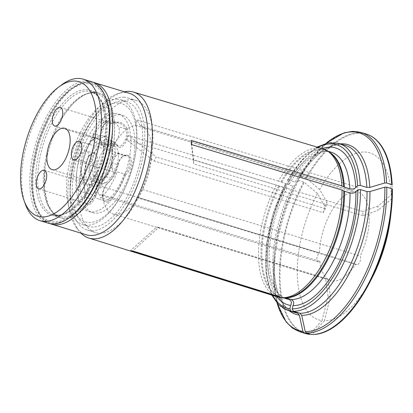 <?xml version="1.0" encoding="UTF-8"?>
<svg xmlns="http://www.w3.org/2000/svg" width="413" height="413" viewBox="0 0 413 413"><rect width="100%" height="100%" fill="white"/><g stroke="black" fill="none" stroke-linecap="round" stroke-linejoin="round"><path stroke-width="0.31" stroke-dasharray="2.06 1.55" d="M118.417 102.992A61.842 29.318 -73 0 0 76.359 151.065A61.842 29.318 -73 0 0 79.874 218.745A61.842 29.318 -73 0 0 123.043 192.045A61.842 29.318 -73 0 0 136.094 149.361A61.842 29.318 -73 0 0 118.417 102.992M117.581 99.161A65.28 30.949 -73 0 0 71.181 156.481A65.28 30.949 -73 0 0 82.662 224.626A65.28 30.949 -73 0 0 122.46 193.165A65.28 30.949 -73 0 0 136.238 148.107A65.28 30.949 -73 0 0 120.833 99.77A65.28 30.949 -73 0 0 117.581 99.161M108.846 201.043A43.411 20.583 -73 0 0 125.48 175.019A95.733 93.059 125.5 0 1 124.421 174.079A9.7 4.6 -73 0 0 129.708 164.281A9.7 4.6 -73 0 0 127.565 156.062A9.7 4.6 -73 0 0 127.121 155.975L128.175 155.288L125.846 155.076A10.671 5.059 -73 0 0 123.244 155.985A10.671 5.059 -73 0 0 118.097 164.916L117.746 164.71A23.04 10.924 -73 0 1 107.395 183.393A9.7 4.6 -73 0 0 102.94 198.772A9.7 4.6 -73 0 0 104.861 200.955A9.7 4.6 -73 0 0 107.999 199.964A42.441 20.118 -73 0 0 124.421 174.079L117.07 171.834A42.441 20.118 -73 0 1 100.648 197.719L107.999 199.964L108.846 201.043A10.671 5.059 -73 0 1 103.281 199.732A10.671 5.059 -73 0 1 108.185 182.809A22.07 10.464 -73 0 0 118.097 164.916M117.442 153.517L124.793 155.763L127.121 155.975L119.77 153.729L117.442 153.517A9.7 4.6 -73 0 0 112.641 157.11L114.685 157.735A25.467 12.07 -73 0 0 114.241 144.653A9.7 4.6 107 0 1 113.307 144.576A9.7 4.6 107 0 1 111.768 143.234L117.075 144.855A9.7 4.6 -73 0 0 118.614 146.197A9.7 4.6 -73 0 0 125.165 140.157A9.7 4.6 -73 0 0 125.826 128.985A42.441 20.118 -73 0 0 119.094 123.12A42.441 20.118 -73 0 0 110.354 124.158A9.7 4.6 -73 0 0 108.516 122.186A9.7 4.6 -73 0 0 105.697 122.924A9.7 4.6 -73 0 0 100.452 135.779L100.875 140.621A10.671 5.059 -73 0 0 101.391 143.678A10.671 5.059 -73 0 0 106.91 145.025L106.069 143.946A23.04 10.924 -73 0 1 113.42 141.674L108.113 140.048A23.04 10.924 107 0 1 111.768 143.234M125.846 155.076L124.793 155.763A9.7 4.6 -73 0 0 122.424 156.589A9.7 4.6 -73 0 0 117.746 164.71L112.434 163.083A9.7 4.6 107 0 1 114.685 157.735M119.77 153.729A9.7 4.6 -73 0 0 112.847 162.211A9.7 4.6 -73 0 0 114.546 172.371A9.7 4.6 -73 0 0 115.026 172.458A9.7 4.6 -73 0 0 117.07 171.834M112.641 157.11A25.467 12.07 -73 0 1 97.07 185.215A9.7 4.6 -73 0 0 97.509 198.71A9.7 4.6 -73 0 0 100.648 197.719M93.224 175.618A19.282 9.143 107 0 1 92.889 166.232C90.772 156.62 97.607 144.225 104.845 144.54A19.282 9.143 107 0 1 108.65 144.142A19.282 9.143 107 0 1 110.142 144.937L112.114 149.47L112.321 157.534L110.958 167.59A19.282 9.143 107 0 1 106.002 176.578L102.15 179.448L96.601 181.803L95.759 181.648L93.323 179.474L93.224 175.618L97.721 176.996A16.974 8.048 -73 0 0 101.717 183.47A16.974 8.048 -73 0 0 110.498 177.951A19.282 9.143 -73 0 0 115.454 168.963A16.974 8.048 -73 0 0 114.633 146.31A19.282 9.143 -73 0 0 113.141 145.521A19.282 9.143 -73 0 0 109.337 145.913A16.974 8.048 -73 0 0 97.38 167.606A19.282 9.143 -73 0 0 97.721 176.996M106.002 176.578L110.498 177.951M86.585 162.386A43.411 20.583 -73 0 0 85.517 193.465A95.733 3.619 63.6 0 1 85.279 192.881A9.7 4.6 -73 0 0 84.892 201.41A9.7 4.6 -73 0 0 86.813 203.594A9.7 4.6 -73 0 0 87.298 203.681A9.7 4.6 -73 0 0 92.486 199.36L93.591 200.114L95.79 196.165A10.671 5.059 -73 0 0 97.499 181.926L96.244 182.469A23.04 10.924 -73 0 1 95.584 162.872A9.7 4.6 -73 0 0 93.746 153.244A9.7 4.6 -73 0 0 90.932 153.982A9.7 4.6 -73 0 0 86.234 162.17A42.441 20.118 -73 0 0 85.279 192.881L77.928 190.636A42.441 20.118 -73 0 1 78.883 159.924L86.585 162.386A10.671 5.059 -73 0 1 91.748 153.373A10.671 5.059 -73 0 1 96.869 163.156A22.07 10.464 -73 0 0 97.499 181.926M87.334 193.165L94.685 195.411L92.486 199.36L85.14 197.115L87.334 193.165A9.7 4.6 -73 0 0 89.724 184.606L91.769 185.231A25.467 12.07 -73 0 0 93.932 186.433A25.467 12.07 -73 0 0 99.115 185.84A9.7 4.6 107 0 1 102.088 181.766L107.395 183.393L108.185 182.809M95.79 196.165L94.685 195.411A9.7 4.6 -73 0 0 96.244 182.469L90.937 180.842A23.04 10.924 107 0 1 90.277 161.251L96.869 163.156M85.14 197.115A9.7 4.6 -73 0 0 85.135 182.789A9.7 4.6 -73 0 0 77.928 190.636M89.724 184.606A25.467 12.07 -73 0 1 88.733 155.128A9.7 4.6 -73 0 0 86.394 150.998A9.7 4.6 -73 0 0 78.883 159.924M88.733 155.128L90.772 155.753A9.7 4.6 107 0 1 90.277 161.251M90.937 180.842A9.7 4.6 107 0 1 91.769 185.231M104.845 144.54L109.337 145.913M92.889 166.232L97.38 167.606M127.08 128.438A43.411 20.583 -73 0 0 111.515 123.384A95.733 7.253 144.9 0 0 110.354 124.158L103.002 121.912A42.441 20.118 -73 0 1 111.742 120.875A42.441 20.118 -73 0 1 118.474 126.734L125.826 128.985L127.08 128.438A10.671 5.059 -73 0 1 125.428 142.655A10.671 5.059 -73 0 1 117.457 145.903A22.07 10.464 -73 0 0 106.91 145.025M93.23 137.694L100.581 139.94L100.452 135.779L93.101 133.533L93.23 137.694A9.7 4.6 -73 0 0 95.62 142.655A9.7 4.6 -73 0 0 95.64 142.661L97.68 143.285A25.467 12.07 -73 0 0 90.772 155.753M117.457 145.903L117.075 144.855A23.04 10.924 -73 0 0 113.42 141.674M100.875 140.621L100.581 139.94A9.7 4.6 -73 0 0 101.051 142.717A9.7 4.6 -73 0 0 102.971 144.901A9.7 4.6 -73 0 0 106.069 143.946L100.757 142.32A23.04 10.924 107 0 1 108.113 140.048M93.101 133.533A9.7 4.6 -73 0 0 95.491 138.494A9.7 4.6 -73 0 0 95.971 138.582A9.7 4.6 -73 0 0 102.026 132.496A9.7 4.6 -73 0 0 103.002 121.912M102.698 135.856A25.467 12.07 -73 0 0 101.428 135.619A25.467 12.07 -73 0 0 95.31 137.787A25.467 12.07 -73 0 0 82.76 178.829A25.467 12.07 -73 0 0 87.804 184.565A25.467 12.07 -73 0 0 89.074 184.797A25.467 12.07 -73 0 0 107.173 162.438A25.467 12.07 -73 0 0 102.698 135.856L106.781 137.106A25.467 12.07 -73 0 1 112.202 144.029A9.7 4.6 -73 0 0 118.17 137.008A9.7 4.6 -73 0 0 118.474 126.734M106.781 137.106A25.467 12.07 -73 0 0 105.511 136.868A25.467 12.07 -73 0 0 95.64 142.661M112.202 144.029L114.241 144.653M100.757 142.32A9.7 4.6 107 0 1 97.68 143.285M110.958 167.59L115.454 168.963M110.142 144.937L114.633 146.31M119.858 114.778A50.928 24.145 -73 0 0 83.653 159.495A50.928 24.145 -73 0 0 92.61 212.659A50.928 24.145 -73 0 0 130.591 171.013A50.928 24.145 -73 0 0 122.393 115.253A50.928 24.145 -73 0 0 119.858 114.778M115.769 113.529A50.928 24.145 -73 0 0 79.57 158.251A50.928 24.145 -73 0 0 88.527 211.41A50.928 24.145 -73 0 0 126.507 169.769A50.928 24.145 -73 0 0 118.309 114.003A50.928 24.145 -73 0 0 115.769 113.529M86.771 180.104A21.626 10.253 107 0 1 85.697 179.903A21.626 10.253 107 0 1 81.413 175.035A21.626 10.253 107 0 1 92.068 140.183A21.626 10.253 107 0 1 98.34 138.541A21.626 10.253 107 0 1 102.439 160.007A21.626 10.253 107 0 1 86.771 180.104M91.35 81.671A73.968 35.069 -73 0 0 87.664 80.979A73.968 35.069 -73 0 0 35.084 145.934A73.968 35.069 -73 0 0 48.099 223.144M106.435 99.518A72.755 34.491 -73 0 0 88.392 82.466A72.755 34.491 -73 0 0 32.575 166.243A72.755 34.491 -73 0 0 70.582 216.779M25.276 203.996A73.968 35.069 107 0 1 61.723 84.779M88.098 83.632A71.542 33.918 -73 0 0 32.214 185.019A71.542 33.918 -73 0 0 91.929 189.505A71.542 33.918 -73 0 0 88.098 83.632M112.434 163.083A23.04 10.924 107 0 1 102.088 181.766M97.07 185.215L99.115 185.84M111.515 123.384A10.671 5.059 -73 0 0 106.518 122.32A10.671 5.059 -73 0 0 100.746 136.46M85.517 193.465A10.671 5.059 -73 0 0 85.233 202.365A10.671 5.059 -73 0 0 93.591 200.114M125.48 175.019A10.671 5.059 -73 0 0 131.138 163.682A10.671 5.059 -73 0 0 128.175 155.288M305.104 333.42A104.282 49.441 107 0 1 303.638 182.071L304.278 182.324A387793.438 138332.899 28.9 0 1 317.442 193.485L324.809 206.273L323.234 212.685L154.101 160.977L126.342 139.62L128.531 135.65L156.284 157.007L154.101 160.977M303.638 182.071L298.584 180.527L297.453 180.595A103.312 48.982 -73 0 0 296.343 182.706A103.312 48.982 -73 0 0 274.542 254.016A103.312 48.982 -73 0 0 277.19 303.349M294.691 185.912A393600.094 140404.234 -151.1 0 1 297.453 180.595L293.886 187.445A88.764 42.08 107 0 1 294.691 185.912L292.998 186.015L286.41 184.002A87.308 41.393 -73 0 0 287.815 310.38M126.342 139.62L276.251 185.076L284.913 188.065L287.164 187.936L285.3 184.074M272.756 295.429A85.367 40.474 -73 0 1 285.352 184.497L286.41 184.002M324.809 206.273L326.998 202.303L325.423 208.72L323.234 212.685M326.998 202.303L319.631 189.515A87.319 41.398 -73 0 1 391.312 194.9L377.916 206.128L378.065 210.274L362.913 215.669L362.764 211.523L193.625 159.81L193.774 163.956L191.369 144.504M193.625 159.81L191.746 144.622M317.442 193.485A87.319 41.398 -73 0 0 322.037 320.576L328.072 296.555L325.63 278.889L327.968 279.064L158.829 227.351L132.697 250.944M390.512 217.532A87.319 41.398 -73 0 0 391.462 199.045L378.065 210.274M328.072 296.555L330.41 296.73L324.375 320.751A87.319 41.398 -73 0 0 372.087 277.799M319.781 261.259A46.199 21.904 -73 0 0 330.87 280.561A46.199 21.904 -73 0 0 355.794 263.964A4.853 2.297 -73 0 0 356.636 264.769A4.853 2.297 -73 0 0 359.96 261.635A4.853 2.297 -73 0 0 360.167 256.039A46.199 21.904 -73 0 0 357.885 192.195A46.199 21.904 -73 0 0 357.854 192.19A4.853 2.297 -73 0 0 357.002 187.13A4.853 2.297 -73 0 0 353.187 191.839A46.199 21.904 -73 0 0 319.481 252.983A4.853 2.297 -73 0 0 316.983 257.913A4.853 2.297 -73 0 0 318.077 261.873A4.853 2.297 -73 0 0 319.781 261.259L102.218 194.74A46.199 21.904 -73 0 0 113.307 214.042A46.199 21.904 -73 0 0 138.231 197.445L142.599 189.521A46.199 21.904 -73 0 0 151.22 159.888A46.199 21.904 -73 0 0 140.322 125.676A46.199 21.904 -73 0 0 140.291 125.671L136.837 119.842L135.624 125.32A46.199 21.904 -73 0 0 101.918 186.464L97.267 190.527L99.043 194.91L102.218 194.74M276.251 185.076A77.443 36.716 -73 0 0 277.521 296.916M282.079 297.541L282.595 297.541A3.877 3.397 -85.7 0 1 283.013 297.566A3.877 3.397 -85.7 0 1 283.473 297.67L283.628 297.721M132.434 99.714A69.121 32.766 -73 0 0 83.302 160.404A69.121 32.766 -73 0 0 95.46 232.55A69.121 32.766 -73 0 0 137.601 199.242A69.121 32.766 -73 0 0 152.191 151.535A69.121 32.766 -73 0 0 135.882 100.354A69.121 32.766 -73 0 0 132.434 99.714M391.462 199.045A387793.304 201177.101 177.9 0 0 392.35 188.942M362.913 215.669L193.774 163.956M330.41 296.73L327.968 279.064M324.375 320.751A387793.438 339510.073 -85.7 0 1 312.114 334.504A1.941 1.698 94.3 0 1 311.872 334.515M282.652 297.716L284.929 297.716A3.877 3.397 -85.7 0 1 284.97 297.716A3.877 3.397 -85.7 0 1 285.032 297.716M158.829 227.351L156.491 227.176L130.358 250.768M138.231 197.445L355.794 263.964M142.599 189.521L360.167 256.039M325.423 208.72L156.284 157.007M135.624 125.32L353.187 191.839M101.918 186.464L319.481 252.983M322.806 148.804A77.443 36.716 -73 0 0 278.434 181.106L287.102 184.095L289.348 183.981L287.489 180.099M322.037 320.576A387793.438 339510.073 -85.7 0 1 309.776 334.329A104.148 49.374 107 0 1 304.278 182.324M325.63 278.889L156.491 227.176M140.291 125.671L357.854 192.19M319.631 189.515A387793.304 138332.848 28.9 0 0 306.467 178.359A104.148 49.374 107 0 1 376.006 139.64M391.312 194.9A387793.304 201177.101 177.9 0 0 392.2 184.802M340.322 143.843A88.764 42.08 107 0 0 296.88 181.947L295.187 182.045A87.308 41.393 -73 0 1 345.454 145.412C341.437 144.152 336.936 144.421 331.954 146.202L323.105 150.921C313.797 157.446 305.052 167.797 296.87 181.957L296.87 181.957A393600.094 140404.234 -151.1 0 1 299.642 176.625L312.28 157.709L326.027 143.311M326.125 143.285A103.312 48.982 -73 0 0 299.642 176.625L300.767 176.558A104.282 49.441 107 0 1 361.029 132.418M316.503 334.262A104.148 49.374 107 0 1 312.114 334.504M286.348 186.232A81.991 38.874 -73 0 0 276.849 296.71M322.13 148.603A81.991 38.874 -73 0 0 288.537 182.267M377.916 206.128L362.764 211.523M278.434 181.106L128.531 135.65M318.025 147.369A85.367 40.474 -73 0 0 287.536 180.527L288.594 180.032L295.187 182.045M306.467 178.359L300.767 176.558M124.267 97.215A69.121 32.766 -73 0 0 75.135 157.905A69.121 32.766 -73 0 0 87.293 230.056A69.121 32.766 -73 0 0 138.84 173.537A69.121 32.766 -73 0 0 127.71 97.86A69.121 32.766 -73 0 0 124.267 97.215M123.337 100.922A65.28 30.949 -73 0 0 76.932 158.241A65.28 30.949 -73 0 0 88.418 226.381A65.28 30.949 -73 0 0 137.101 173.006A65.28 30.949 -73 0 0 126.59 101.531A65.28 30.949 -73 0 0 123.337 100.922M129.403 93.302A73.968 35.069 -73 0 0 125.717 92.615A73.968 35.069 -73 0 0 117.906 93.622A73.968 35.069 -73 0 0 74.242 153.786A73.968 35.069 -73 0 0 76.797 228.084A73.968 35.069 -73 0 0 86.147 234.775M124.308 91.748A76.317 36.184 -73 0 0 121.654 92.429A76.317 36.184 -73 0 0 76.601 154.508A76.317 36.184 -73 0 0 79.239 231.166A76.317 36.184 -73 0 0 81.056 233.221M63.571 218.4A65.28 30.949 107 0 1 60.319 217.79A65.28 30.949 107 0 1 44.919 169.454A65.28 30.949 107 0 1 58.692 124.401A65.28 30.949 107 0 1 98.49 92.94A65.28 30.949 107 0 1 109.977 161.08A65.28 30.949 107 0 1 63.571 218.4M55.115 215.813A65.28 30.949 107 0 1 51.857 215.204A65.28 30.949 107 0 1 40.376 147.064A65.28 30.949 107 0 1 86.776 89.745A65.28 30.949 107 0 1 90.034 90.354A65.28 30.949 107 0 1 103.188 151.845A65.28 30.949 107 0 1 97.153 171.586A65.28 30.949 107 0 1 55.115 215.813M96.229 182.572A21.223 10.062 107 0 1 95.093 151.173A21.223 10.062 107 0 1 112.806 152.505A21.223 10.062 107 0 1 96.229 182.572M278.563 186.067A76.766 36.396 -73 0 0 282.595 297.541M94.417 82.605A73.968 35.069 -73 0 0 90.731 81.919A73.968 35.069 -73 0 0 38.151 146.868A73.968 35.069 -73 0 0 51.16 224.078M328.495 151.674A76.637 36.334 -73 0 0 325.625 150.508L329.605 152.423A76.766 36.396 -73 0 0 280.752 182.097M292.998 186.015A87.308 41.393 -73 0 0 294.402 312.393C280.179 308.97 270.882 282.482 275.156 248.709A88.764 42.08 107 0 1 293.886 187.445L294.691 185.917M284.913 188.065A76.637 36.334 -73 0 0 286.276 298.754C277.03 295.992 271.387 284.696 269.364 264.872C267.614 241.972 274.722 211.095 287.164 187.936M279.446 186.392A76.637 36.334 -73 0 0 280.809 297.081A76.637 36.334 -73 0 0 283.473 297.67M327.715 151.143L325.625 150.508A76.637 36.334 -73 0 0 281.635 182.427M289.348 183.981C296.617 171.478 304.314 162.412 312.44 156.79L319.905 152.841C324.112 151.359 327.839 151.137 331.092 152.175A76.637 36.334 -73 0 0 287.102 184.095M305.826 178.106A104.282 49.441 107 0 1 366.088 133.967M338.866 143.394A87.308 41.393 -73 0 0 288.594 180.032M300.05 331.876A104.282 49.441 107 0 1 298.584 180.527M289.27 310.824A88.764 42.08 107 0 1 275.156 248.709L274.542 254.016L273.576 280.556L277.123 303.271M87.969 91.159A64.268 30.469 -73 0 0 42.286 147.591A64.268 30.469 -73 0 0 53.592 214.677A64.268 30.469 -73 0 0 101.515 162.128A64.268 30.469 -73 0 0 91.17 91.758A64.268 30.469 -73 0 0 87.969 91.159M93.56 92.868A64.268 30.469 -73 0 0 47.877 149.299A64.268 30.469 -73 0 0 59.183 216.386A64.268 30.469 -73 0 0 107.106 163.837A64.268 30.469 -73 0 0 96.761 93.467A64.268 30.469 -73 0 0 93.56 92.868M95.207 92.362A65.239 30.929 107 0 1 110.823 157.72A65.239 30.929 107 0 1 63.561 218.353A65.239 30.929 107 0 1 44.919 169.438A65.239 30.929 107 0 1 58.687 124.411A65.239 30.929 107 0 1 95.207 92.362M136.094 149.361L136.238 148.107M123.043 192.045L122.46 193.165M102.94 198.772L103.281 199.732M122.424 156.589L123.244 155.985M73.705 159.883L114.546 172.371M79.373 141.329L127.565 156.062M101.717 183.47L95.759 181.648M90.932 153.982L91.748 153.373M93.746 153.244L86.394 150.998M38.621 188.86L86.813 203.594M44.294 170.306L85.135 182.789M101.051 142.717L101.391 143.678M119.094 123.12L111.742 120.875M118.614 146.197L113.307 144.576M102.971 144.901L95.62 142.655M54.65 126.006L95.491 138.494M60.324 107.452L108.516 122.186M102.15 179.448C107.447 174.699 110.839 167.399 112.321 157.534M113.141 145.521L108.65 144.142L110.034 145.025M88.527 211.41L92.61 212.659M118.309 114.003L122.393 115.253M52.172 169.655L85.697 179.903M64.815 128.293L98.34 138.541M81.413 175.035L82.76 178.829M92.068 140.183L95.31 137.787M87.804 184.565L93.932 186.433M104.861 200.955L97.509 198.71M84.892 201.41L85.233 202.365M105.697 122.924L106.518 122.32M92.822 82.197L90.323 81.841L83.689 82.409L79.792 83.663L69.085 90.308L59.049 100.808L49.901 114.638L38.017 142.779L32.162 172.748L32.023 189.226L34.449 203.464L39.984 215.54L42.668 218.782L49.612 223.526M151.22 159.888L152.191 151.535M140.756 193.155L137.601 199.242M356.636 264.769L138.014 197.93M113.307 214.042L330.87 280.561M140.322 125.676L357.885 192.195M283.013 297.566L280.809 297.081L282.9 297.721M318.077 261.873L99.043 194.905M357.002 187.13L137.09 119.894M87.293 230.056L95.46 232.55M127.71 97.86L135.882 100.354M76.797 228.084L79.239 231.166M117.906 93.622L121.654 92.429M287.479 180.083L301.629 160.105L317.065 147.085M285.28 184.069L273.194 213.16L266.431 244.078L265.92 272.652L271.8 295.13M82.662 224.626L88.418 226.381M120.833 99.77L126.59 101.531M51.857 215.204L60.319 217.79M90.034 90.354L98.49 92.94M97.153 171.586L84.675 195.375L69.797 210.857L61.413 214.765L58.966 215.183L53.592 214.677L59.183 216.386L54.475 213.831L52.647 212.086L47.908 204.223L44.501 188.803L44.919 169.454M103.188 151.845L106.146 125.144L102.47 103.988L97.705 96.059L95.914 94.345L91.17 91.758L96.761 93.467L93.885 92.93C83.731 91.738 68.956 104.148 58.687 124.411L58.692 124.401"/><path stroke-width="0.62" d="M74.185 159.976A9.7 4.6 107 0 1 73.705 159.883A9.7 4.6 107 0 1 72.141 149.263A9.7 4.6 107 0 1 79.373 141.329A9.7 4.6 107 0 1 81.082 151.457A9.7 4.6 107 0 1 74.185 159.976M39.106 188.947A9.7 4.6 107 0 1 38.621 188.86A9.7 4.6 107 0 1 37.062 178.235A9.7 4.6 107 0 1 44.294 170.306A9.7 4.6 107 0 1 46.003 180.429A9.7 4.6 107 0 1 39.106 188.947M55.13 126.099A9.7 4.6 107 0 1 54.65 126.006A9.7 4.6 107 0 1 53.086 115.387A9.7 4.6 107 0 1 60.324 107.452A9.7 4.6 107 0 1 62.027 117.581A9.7 4.6 107 0 1 55.13 126.099M68.914 149.754A21.626 10.253 -73 0 0 64.815 128.293A21.626 10.253 -73 0 0 48.688 145.975A21.626 10.253 -73 0 0 52.172 169.655A21.626 10.253 -73 0 0 68.914 149.754M39.932 220.645L48.099 223.144A73.968 35.069 -73 0 0 69.56 217.532A73.968 35.069 -73 0 0 106.007 98.32A73.968 35.069 -73 0 0 91.35 81.671L83.183 79.172A73.968 35.069 107 0 1 96.198 156.382A73.968 35.069 107 0 1 43.618 221.332A73.968 35.069 107 0 1 39.932 220.645A73.968 35.069 107 0 1 25.276 203.996L23.995 200.398A70.329 33.345 107 0 1 58.651 87.05A70.329 33.345 107 0 1 95.393 135.898A70.329 33.345 107 0 1 41.434 216.887A70.329 33.345 107 0 1 23.995 200.398M69.56 217.532L70.582 216.779A72.755 34.491 -73 0 0 106.435 99.518L106.007 98.32M58.651 87.05L61.723 84.779A73.968 35.069 107 0 1 79.497 78.485A73.968 35.069 107 0 1 83.183 79.172M191.746 144.622L191.219 140.363L191.369 144.504L342.021 190.016L344.545 191.286L350.012 192.959C352.883 193.511 354.855 193.016 355.923 191.462L357.741 189.939L360.42 189.562L367.007 191.575L369.914 191.565A393600.285 204189.616 -2.1 0 1 384.828 187.156L386.764 187.151A104.282 49.441 107 0 1 306.42 332.904L311.479 334.453A1.941 1.698 94.3 0 0 311.872 334.515L316.503 334.262A104.148 49.374 107 0 0 369.243 283.282A104.148 49.374 107 0 0 391.225 211.399A104.148 49.374 107 0 0 392.35 188.942L386.764 187.151M369.243 283.282L372.087 277.799A87.319 41.398 -73 0 0 390.512 217.532L391.225 211.399M81.056 233.221A76.317 36.184 -73 0 0 88.795 238.043L277.521 296.916A77.443 36.716 -73 0 0 280.313 297.541L282.079 297.541M369.914 191.565A88.764 42.08 107 0 1 301.702 315.32A393600.29 344593.922 94.3 0 0 305.243 331.536L306.42 332.904M301.702 315.32L299.931 313.266L293.338 311.247A87.308 41.393 -73 0 0 360.42 189.562M285.032 297.716A3.877 3.397 -85.7 0 1 285.806 297.845L291.273 299.518C293.736 300.814 294.309 302.848 292.998 305.615L292.177 308.878L293.338 311.247M280.313 297.541L130.374 250.768L132.697 250.944L282.652 297.716A77.443 36.716 -73 0 0 282.915 297.721A77.443 36.716 -73 0 0 342.021 190.016M322.13 148.603A81.991 38.874 -73 0 1 355.769 187.316C354.705 188.87 352.733 189.366 349.863 188.813L344.396 187.141L341.871 185.871A77.443 36.716 -73 0 0 327.731 151.153A77.443 36.716 -73 0 0 322.806 148.804L133.425 92.073A76.317 36.184 -73 0 0 129.713 91.392A76.317 36.184 -73 0 0 124.308 91.748M326.027 143.311L344.029 132.847L352.774 131.324L361.029 132.418L366.088 133.967C369.702 135.077 373.006 136.971 376.006 139.64A104.148 49.374 107 0 1 392.2 184.802L386.614 183.011L384.679 183.016A103.312 48.982 -73 0 0 326.125 143.285M276.849 296.71A81.991 38.874 -73 0 0 290.659 305.439L289.838 308.702L291.005 311.072L297.592 313.09L299.363 315.145A393600.29 344593.922 94.3 0 0 302.905 331.36L304.087 332.728A104.282 49.441 107 0 1 300.05 331.876L292.59 328.165L286.194 322.011L277.123 303.271M343.771 190.966A76.766 36.396 -73 0 1 285.182 297.716L282.915 297.721L286.276 298.754A76.637 36.334 -73 0 0 288.935 299.342C291.397 300.638 291.97 302.672 290.659 305.439M355.769 187.316L357.591 185.793L360.27 185.416A87.308 41.393 -73 0 0 338.866 143.394L345.454 145.412A87.308 41.393 -73 0 1 366.858 187.43L360.27 185.416M292.998 305.615A81.991 38.874 -73 0 0 355.923 191.462M288.935 299.342L283.628 297.721M340.322 143.843A88.764 42.08 107 0 1 369.764 187.425A393600.094 204189.518 -2.1 0 1 384.679 183.016M369.764 187.425L366.858 187.43M341.871 185.871L191.219 140.363M309.141 334.277A104.282 49.441 107 0 1 305.104 333.42L309.394 334.329A1.941 1.698 94.3 0 1 309.141 334.277L304.087 332.728M309.394 334.329A1.941 1.698 94.3 0 0 309.776 334.329M49.612 223.526L86.147 234.775A73.968 35.069 -73 0 0 141.313 174.291A73.968 35.069 -73 0 0 129.403 93.302L92.822 82.197M88.795 238.043A76.317 36.184 -73 0 0 91.552 238.657A76.317 36.184 -73 0 0 146.646 172.82A76.317 36.184 -73 0 0 133.425 92.073M51.16 224.078A73.968 35.069 -73 0 0 106.322 163.594A73.968 35.069 -73 0 0 94.417 82.605M343.621 186.821A76.766 36.396 -73 0 0 329.605 152.423L327.731 151.153M361.029 132.418A104.282 49.441 107 0 1 386.614 183.011M305.243 331.536A103.312 48.982 -73 0 0 384.828 187.156M272.756 295.429A85.367 40.474 -73 0 0 289.838 308.702M271.8 295.13L278.723 304.939L287.815 310.38A87.308 41.393 -73 0 0 291.005 311.072M287.815 310.38L294.402 312.393A87.308 41.393 -73 0 0 297.592 313.09M357.591 185.793A85.367 40.474 -73 0 0 318.025 147.369M292.177 308.878A85.367 40.474 -73 0 0 357.741 189.939M299.931 313.266A87.308 41.393 -73 0 0 367.007 191.575M291.273 299.518A76.637 36.334 -73 0 0 350.012 192.959M285.806 297.845A76.637 36.334 -73 0 0 344.545 191.286M344.396 187.141A76.637 36.334 -73 0 0 328.495 151.674M349.863 188.813A76.637 36.334 -73 0 0 331.092 152.175L327.715 151.143M391.823 188.7A104.282 49.441 107 0 1 311.479 334.453M366.088 133.967A104.282 49.441 107 0 1 391.674 184.554M277.19 303.349A103.312 48.982 -73 0 0 302.905 331.36M299.363 315.145A88.764 42.08 107 0 1 289.27 310.824M317.065 147.085L328.283 142.826L338.866 143.394M300.05 331.876L305.104 333.42"/></g></svg>
